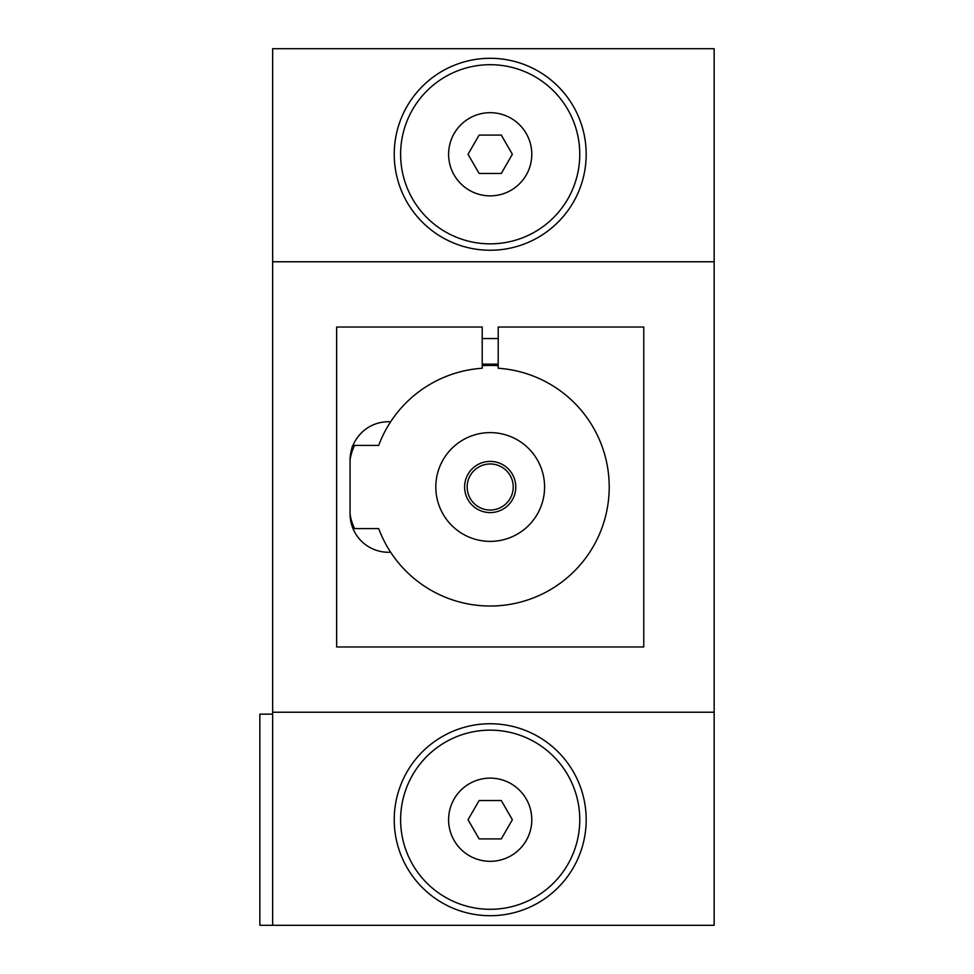 <?xml version="1.0" encoding="UTF-8"?>
<svg xmlns="http://www.w3.org/2000/svg" width="974" height="974" viewBox="0 0 974 974"><rect width="100%" height="100%" fill="white"/><g stroke="black" fill="none" stroke-linecap="round" stroke-linejoin="round"><path stroke-width="1.46" d="M272.647 261.775L272.647 48.7L714.149 48.7L714.149 925.3L272.647 925.3L272.647 261.775L714.149 261.775M354.585 528.59A51.184 51.184 0 0 1 350.068 514.272M482.203 365.688A121.567 121.567 0 0 1 498.201 365.688M272.647 712.225L714.149 712.225M350.068 459.728A51.184 51.184 0 0 1 354.585 445.41M353.002 445.41C352.138 445.666 351.164 450.572 350.068 460.13L350.068 513.87A38.388 38.388 0 0 0 390.635 552.209A119.011 119.011 0 0 0 592.935 547.071A119.011 119.011 0 0 0 498.201 368.257L498.201 327.033L643.765 327.033L643.765 646.967L336.639 646.967L336.639 327.033L482.203 327.033L482.203 368.257A119.011 119.011 0 0 0 390.635 421.791A38.388 38.388 0 0 0 350.068 460.13C351.164 450.572 352.138 445.666 353.002 445.41L378.691 445.41A119.011 119.011 0 0 1 390.635 421.791M350.567 520.055L353.002 528.59L378.691 528.59A119.011 119.011 0 0 0 390.635 552.209M350.068 513.87L351.626 524.706M352.162 526.374L353.002 528.59M272.647 714.149L259.851 714.149L259.851 925.3L272.647 925.3M400.618 819.718A89.584 89.584 0 0 0 534.994 897.298A89.584 89.584 0 0 0 534.994 742.151A89.584 89.584 0 0 0 400.618 819.718M501.281 838.918L479.111 838.918L468.031 819.718L479.111 800.531L501.281 800.531L512.361 819.718L501.281 838.918M490.202 195.871A41.59 41.59 0 0 1 454.176 133.487A41.59 41.59 0 0 1 526.216 133.487A41.59 41.59 0 0 1 490.202 195.871M400.618 154.282A89.584 89.584 0 0 0 534.994 231.849A89.584 89.584 0 0 0 534.994 76.703A89.584 89.584 0 0 0 400.618 154.282M490.202 541.386A54.386 54.386 0 0 0 537.295 459.801A54.386 54.386 0 0 0 443.097 459.801A54.386 54.386 0 0 0 490.202 541.386M394.227 154.282A95.976 95.976 0 0 0 538.184 237.4A95.976 95.976 0 0 0 538.184 71.151A95.976 95.976 0 0 0 394.227 154.282M512.361 154.282L501.281 173.469L479.111 173.469L468.031 154.282L479.111 135.082L501.281 135.082L512.361 154.282M394.227 819.718A95.976 95.976 0 0 0 538.184 902.849A95.976 95.976 0 0 0 538.184 736.6A95.976 95.976 0 0 0 394.227 819.718M490.202 861.32A41.59 41.59 0 0 1 454.176 798.924A41.59 41.59 0 0 1 526.216 798.924A41.59 41.59 0 0 1 490.202 861.32M490.202 512.592A25.592 25.592 0 0 1 468.031 474.204A25.592 25.592 0 0 1 512.361 474.204A25.592 25.592 0 0 1 490.202 512.592M490.202 510.035A23.035 23.035 0 0 1 470.247 475.482A23.035 23.035 0 0 1 510.145 475.482A23.035 23.035 0 0 1 490.202 510.035M498.201 338.55L482.203 338.55M498.201 364.142L482.203 364.142"/></g></svg>
